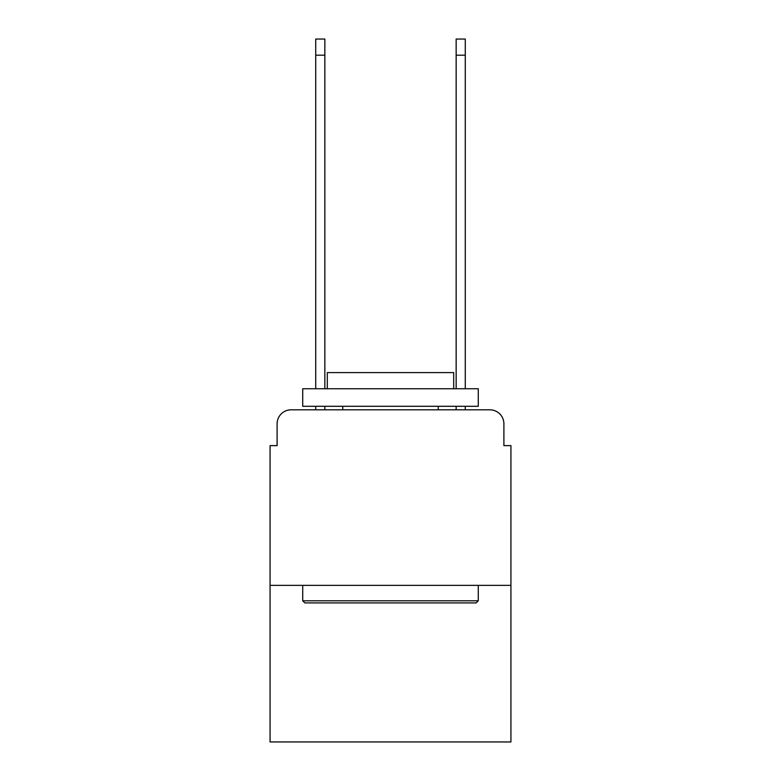 <?xml version="1.0" encoding="UTF-8"?>
<svg xmlns="http://www.w3.org/2000/svg" width="781" height="781" viewBox="0 0 781 781"><rect width="100%" height="100%" fill="white"/><g stroke="black" fill="none" stroke-linecap="round" stroke-linejoin="round"><path stroke-width="1.17" d="M277.099 423.858L277.099 445.619L277.099 423.858A14.048 14.048 0 0 1 291.137 409.81L315.719 409.81L315.719 406.296M510.93 585.36L270.07 585.36L270.07 741.95L510.93 741.95L510.93 445.619L503.901 445.619L503.901 423.858A14.048 14.048 0 0 0 489.863 409.81L291.137 409.81M270.07 585.36L270.07 445.619L277.099 445.619M324.847 406.296L324.847 409.81L335.732 409.81M445.268 409.81L456.153 409.81L456.153 406.296M465.281 406.296L465.281 409.81L489.863 409.81M503.901 445.619L503.901 423.858M476.166 602.912L304.834 602.912L302.725 600.804L478.275 600.804L476.166 602.912M302.725 388.743L478.275 388.743L478.275 406.296L302.725 406.296L302.725 388.743M453.702 388.743L453.702 372.596L327.298 372.596L327.298 388.743M302.725 585.36L302.725 600.804M478.275 585.36L478.275 600.804M342.752 406.296L342.752 409.81M438.248 406.296L438.248 409.81M315.719 388.743L315.719 39.05L324.847 39.05L324.847 388.743M456.153 388.743L456.153 39.05L465.281 39.05L465.281 388.743M315.719 55.197L324.847 55.197M465.281 55.197L456.153 55.197"/></g></svg>
